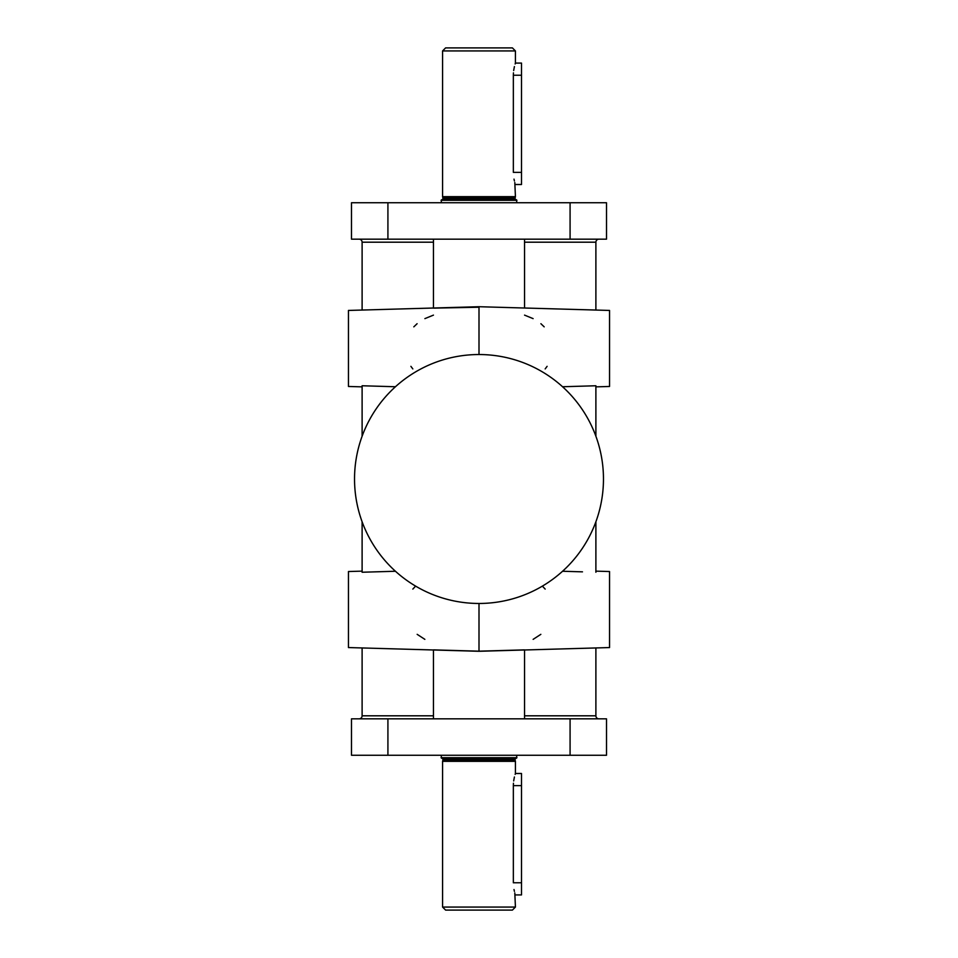 <?xml version="1.0" encoding="UTF-8"?>
<svg xmlns="http://www.w3.org/2000/svg" width="958" height="958" viewBox="0 0 958 958"><rect width="100%" height="100%" fill="white"/><g stroke="black" fill="none" stroke-linecap="round" stroke-linejoin="round"><path stroke-width="1.44" d="M595.888 386.864L609.539 386.469L609.539 310.44L479 306.716L479 354.532M598.918 239.165A3.042 3.042 0 0 0 595.888 242.194L595.888 310.057M362.112 647.943L362.112 715.806A3.042 3.042 0 0 1 359.082 718.835M417.161 634.34L424.861 639.357M433.459 649.871L479 651.177L524.541 649.871M542.384 586.128L545.174 589.086M598.918 718.835A3.042 3.042 0 0 1 595.888 715.806L595.888 647.943M540.839 634.34L533.139 639.357M433.459 308.129L479 307.231M524.541 315.122L533.103 318.619M540.899 323.708L544.18 326.846M521.499 75.227L521.499 172.368L513.344 172.368C515.62 188.043 515.62 188.043 513.344 172.368L513.344 75.227C515.62 59.552 515.62 59.552 513.344 75.227L521.499 75.227L521.499 63.084L515.428 63.084L515.428 50.942L512.398 47.9L445.602 47.9L442.572 50.942L442.572 196.665L515.428 196.665L514.805 182.499M513.344 75.227L513.428 72.832M513.668 70.557L514.41 66.593M515.141 63.982L515.356 63.312M514.41 180.954L514.003 179.134M442.261 199.695A0.611 0.611 0 0 0 442.871 199.084L442.871 197.875A0.611 0.611 0 0 0 442.847 197.719L442.572 196.665M515.428 196.665L515.153 197.719A0.611 0.611 0 0 0 515.129 197.875L515.129 199.084A0.611 0.611 0 0 0 515.739 199.695M516.949 202.737L516.338 199.695L441.662 199.695L441.051 202.737M441.051 200.306L516.949 200.306M442.572 50.942L515.428 50.942M441.051 755.263L441.662 758.305L516.338 758.305L516.949 755.263M515.739 758.305A0.611 0.611 0 0 0 515.129 758.916L515.129 760.125A0.611 0.611 0 0 0 515.153 760.281L515.428 761.335L442.572 761.335L442.847 760.281A0.611 0.611 0 0 0 442.871 760.125L515.129 760.125M442.871 760.125L442.871 758.916A0.611 0.611 0 0 0 442.261 758.305M442.572 761.335L442.572 907.058L445.602 910.1L512.398 910.1L515.428 907.058L514.805 892.904M521.499 785.632L521.499 882.773L513.344 882.773C515.62 898.448 515.62 898.448 513.344 882.773L513.344 785.632C515.62 769.957 515.62 769.957 513.344 785.632L521.499 785.632L521.499 773.489L515.428 773.489L515.428 761.335M513.344 785.632L513.428 783.237M513.668 780.95L514.41 776.998M515.141 774.387L515.356 773.717M514.41 891.359L514.003 889.539M516.949 757.694L441.051 757.694M515.428 907.058L442.572 907.058M362.112 310.057L362.112 242.194A3.042 3.042 0 0 0 359.082 239.165M362.112 571.136L348.461 571.531L348.461 647.56L479 651.284L609.539 647.56L609.539 571.531L595.888 571.136M582.476 571.842L562.562 571.255M479 651.284L479 603.468M603.468 479A124.468 124.468 0 0 0 479 354.532A124.468 124.468 0 0 0 354.532 479A124.468 124.468 0 0 0 479 603.468A124.468 124.468 0 0 0 603.468 479M433.459 315.122L424.897 318.619M417.101 323.708L413.82 326.846M362.112 386.864L348.461 386.469L348.461 310.44L479 306.716M362.112 385.763L395.438 386.745L362.112 385.763L362.112 436.201M410.898 366.339L412.826 368.914M433.459 239.165L433.459 308.009M524.541 239.165L524.541 308.009M524.541 718.835L524.541 649.991M433.459 718.835L433.459 649.991M362.112 521.799L362.112 572.237L395.438 571.255L377.62 571.782M547.102 366.339L545.174 368.914M562.562 386.745L595.888 385.763L595.888 436.201M595.888 521.799L595.888 572.237M521.499 882.773L521.499 894.916L515.428 894.916M387.918 755.263L351.49 755.263L351.49 718.835L387.918 718.835L387.918 755.263L606.51 755.263L606.51 718.835L387.918 718.835M521.499 172.368L521.499 184.511L515.428 184.511M606.51 239.165L606.51 202.737L351.49 202.737L351.49 239.165L606.51 239.165M415.616 586.128L412.826 589.086M524.541 242.194L595.888 242.194M433.459 715.806L362.112 715.806M442.847 197.719L515.153 197.719M442.871 197.875L515.129 197.875M442.871 199.084L515.129 199.084M442.871 758.916L515.129 758.916M442.847 760.281L515.153 760.281M362.112 242.194L433.459 242.194M595.888 715.806L524.541 715.806M570.082 718.835L570.082 755.263M570.082 239.165L570.082 202.737M387.918 239.165L387.918 202.737"/></g></svg>

